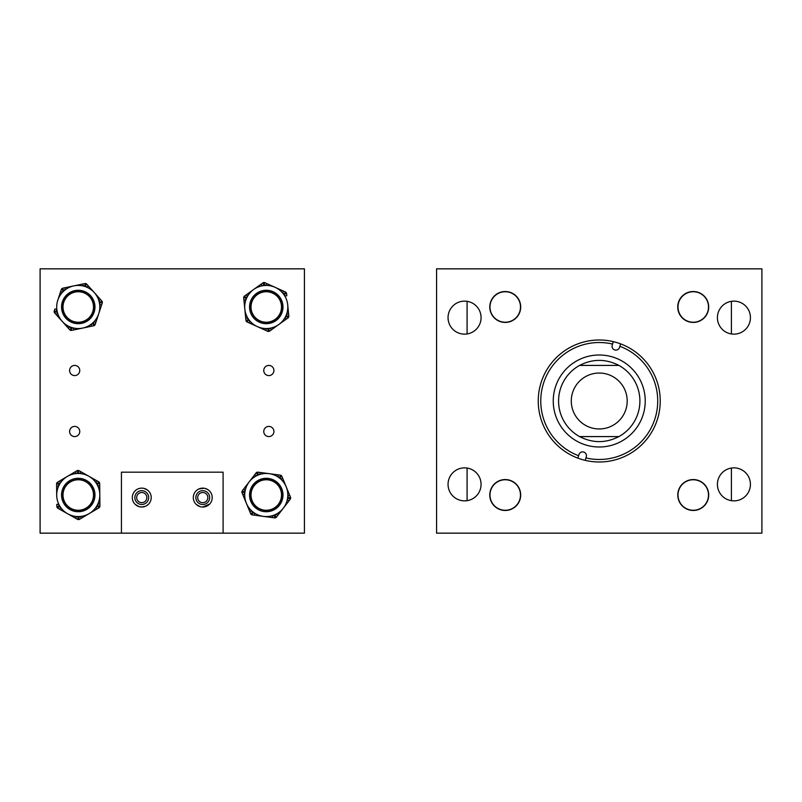 <?xml version="1.0" encoding="UTF-8"?>
<svg xmlns="http://www.w3.org/2000/svg" width="802" height="802" viewBox="0 0 802 802"><rect width="100%" height="100%" fill="white"/><g stroke="black" fill="none" stroke-linecap="round" stroke-linejoin="round"><path stroke-width="1.2" d="M717.409 317.642A16.511 16.511 0 0 0 733.92 334.143A16.511 16.511 0 0 0 750.431 317.642A16.511 16.511 0 0 0 733.92 301.131A16.511 16.511 0 0 0 717.409 317.642M717.409 484.358A16.511 16.511 0 0 0 733.92 500.869A16.511 16.511 0 0 0 750.431 484.358A16.511 16.511 0 0 0 733.92 467.857A16.511 16.511 0 0 0 717.409 484.358M489.781 306.986A15.449 15.449 0 0 0 505.24 322.434A15.449 15.449 0 0 0 520.688 306.986A15.449 15.449 0 0 0 505.24 291.527A15.449 15.449 0 0 0 489.781 306.986M448.047 317.642A16.511 16.511 0 0 0 464.558 334.143A16.511 16.511 0 0 0 481.07 317.642A16.511 16.511 0 0 0 464.558 301.131A16.511 16.511 0 0 0 448.047 317.642M489.781 495.014A15.449 15.449 0 0 0 505.24 510.473A15.449 15.449 0 0 0 520.688 495.014A15.449 15.449 0 0 0 505.24 479.566A15.449 15.449 0 0 0 489.781 495.014A15.449 15.449 0 0 1 517.721 485.912M448.047 484.358A16.511 16.511 0 0 0 464.558 500.869A16.511 16.511 0 0 0 481.07 484.358A16.511 16.511 0 0 0 464.558 467.857A16.511 16.511 0 0 0 448.047 484.358M677.79 495.014A15.449 15.449 0 0 0 693.249 510.473A15.449 15.449 0 0 0 708.697 495.014A15.449 15.449 0 0 0 693.249 479.566A15.449 15.449 0 0 0 677.79 495.014M677.79 306.986A15.449 15.449 0 0 0 693.249 322.434A15.449 15.449 0 0 0 708.697 306.986A15.449 15.449 0 0 0 693.249 291.527A15.449 15.449 0 0 0 689.65 322.013M761.9 268.84L761.9 533.16L436.579 533.16L436.579 268.84L761.9 268.84M643.244 414.373A45.995 45.995 0 0 1 585.871 445.01A45.995 45.995 0 0 1 555.235 387.627A45.995 45.995 0 0 1 612.618 356.99A45.995 45.995 0 0 1 643.244 414.373M612.548 344.058L612.207 345.181A3.82 3.82 0 0 0 614.753 349.953A3.82 3.82 0 0 0 619.525 347.406L619.866 346.284A58.476 58.476 0 0 1 655.194 418.002A58.476 58.476 0 0 1 585.931 457.942L586.272 456.819A3.82 3.82 0 0 0 583.726 452.047A3.82 3.82 0 0 0 578.954 454.594L578.613 455.716A58.476 58.476 0 0 1 543.295 383.998A58.476 58.476 0 0 1 612.548 344.058L613.289 341.642A61.002 61.002 0 0 1 657.6 418.734A61.002 61.002 0 0 1 577.881 458.132A61.002 61.002 0 0 1 540.879 383.266A61.002 61.002 0 0 1 613.289 341.642M578.613 455.716L578.182 457.13M585.931 457.942L585.5 459.356M619.866 346.284L620.598 343.868M571.285 401A27.96 27.96 0 0 0 599.244 428.96A27.96 27.96 0 0 0 627.194 401A27.96 27.96 0 0 0 599.244 373.04A27.96 27.96 0 0 0 571.285 401M579.555 365.421A40.661 40.661 0 0 0 579.555 436.579C592.678 443.295 605.801 443.295 618.923 436.579A40.661 40.661 0 0 0 618.923 365.421C605.801 358.705 592.678 358.705 579.555 365.421L618.923 365.421M618.923 436.579L579.555 436.579M79.759 370.504A5.083 5.083 0 0 1 74.676 375.587A5.083 5.083 0 0 1 69.594 370.504A5.083 5.083 0 0 1 74.676 365.421A5.083 5.083 0 0 1 79.759 370.504M79.759 431.496A5.083 5.083 0 0 1 74.676 436.579A5.083 5.083 0 0 1 69.594 431.496A5.083 5.083 0 0 1 74.676 426.413A5.083 5.083 0 0 1 79.759 431.496M146.846 497.581A5.083 5.083 0 0 1 141.764 502.664A5.083 5.083 0 0 1 136.681 497.581A5.083 5.083 0 0 1 141.764 492.498A5.083 5.083 0 0 1 146.846 497.581M207.838 497.581A5.083 5.083 0 0 1 202.756 502.664A5.083 5.083 0 0 1 197.673 497.581A5.083 5.083 0 0 1 202.756 492.498A5.083 5.083 0 0 1 207.838 497.581M273.923 431.496A5.083 5.083 0 0 1 268.84 436.579A5.083 5.083 0 0 1 263.758 431.496A5.083 5.083 0 0 1 268.84 426.413A5.083 5.083 0 0 1 273.923 431.496M273.923 370.504A5.083 5.083 0 0 1 268.84 375.587A5.083 5.083 0 0 1 263.758 370.504A5.083 5.083 0 0 1 268.84 365.421A5.083 5.083 0 0 1 273.923 370.504M121.433 533.16L40.1 533.16L40.1 268.84L304.419 268.84L304.419 533.16L223.096 533.16L223.096 472.167L121.433 472.167L121.433 533.16L223.096 533.16M59.488 484.428A21.554 21.554 0 0 0 67.669 513.791A21.554 21.554 0 0 0 97.032 505.601A21.554 21.554 0 0 0 88.842 476.248A21.554 21.554 0 0 0 59.488 484.428M92.811 503.225A16.712 16.712 0 0 0 86.466 480.458A16.712 16.712 0 0 0 63.699 486.804A16.712 16.712 0 0 0 70.045 509.571A16.712 16.712 0 0 0 92.811 503.225M91.719 502.603A15.449 15.449 0 0 0 85.844 481.561A15.449 15.449 0 0 0 64.802 487.426A15.449 15.449 0 0 0 70.666 508.478A15.449 15.449 0 0 0 91.719 502.603M56.701 495.235L56.591 483.967A2.035 2.035 0 0 1 57.594 482.192L76.992 470.724A2.035 2.035 0 0 1 79.027 470.704L96.801 480.739L80.882 471.756L79.889 473.521L78.035 472.478L76.2 473.561L75.157 471.817M56.822 506.503L56.792 504.368L58.827 504.348L58.847 506.483L60.711 507.526L59.709 509.3L57.854 508.247A2.035 2.035 0 0 1 56.822 506.503A2.035 2.035 0 0 0 57.854 508.247L58.847 506.483L56.822 506.503M99.719 485.661L97.684 485.681L97.664 483.556L95.809 482.503L96.801 480.739L98.656 481.781A2.035 2.035 0 0 1 99.699 483.536L99.919 506.072A2.035 2.035 0 0 1 98.917 507.836L79.518 519.305A2.035 2.035 0 0 1 77.483 519.325L59.709 509.3M99.899 503.937L97.864 503.957L97.884 506.092L98.917 507.836A2.035 2.035 0 0 0 99.919 506.072L97.884 506.092L96.05 507.175L97.082 508.919M81.353 518.222L80.32 516.468L78.486 517.551L76.621 516.508L75.629 518.282M56.611 486.092L58.646 486.072L58.626 483.947L60.461 482.854L59.428 481.11M258.054 475.095A21.554 21.554 0 0 0 246.344 503.225A21.554 21.554 0 0 0 274.474 514.944A21.554 21.554 0 0 0 286.194 486.804A21.554 21.554 0 0 0 258.054 475.095M246.344 503.225A21.554 21.554 0 0 0 251.698 510.904L249.823 511.676L242.044 492.809A2.035 2.035 0 0 1 242.314 490.794L249.191 481.862L243.618 489.11L245.222 490.343L243.928 492.037L244.74 494.002L242.856 494.784M263.417 516.378A21.554 21.554 0 0 0 272.74 515.576L272.469 517.591L252.249 514.894A2.035 2.035 0 0 1 250.635 513.651L249.823 511.676M272.63 510.473A16.712 16.712 0 0 0 281.713 488.649A16.712 16.712 0 0 0 259.898 479.566A16.712 16.712 0 0 0 250.815 501.39A16.712 16.712 0 0 0 272.63 510.473M272.159 509.3A15.449 15.449 0 0 0 280.55 489.13A15.449 15.449 0 0 0 260.379 480.729A15.449 15.449 0 0 0 251.978 500.909A15.449 15.449 0 0 0 272.159 509.3M249.191 481.862L256.069 472.939A2.035 2.035 0 0 1 257.943 472.167L280.289 475.145A2.035 2.035 0 0 1 281.893 476.388L289.672 495.255L282.705 478.353L280.83 479.125L280.018 477.16L277.903 476.879L278.174 474.864M288.92 500.929L287.306 499.686L288.61 497.992L287.798 496.027L289.672 495.255L290.484 497.22A2.035 2.035 0 0 1 290.214 499.235L276.469 517.089A2.035 2.035 0 0 1 274.585 517.871L272.469 517.591M277.763 515.405L276.159 514.162L274.855 515.856L274.585 517.871A2.035 2.035 0 0 0 276.469 517.089L274.855 515.856L272.74 515.576M254.354 515.175L254.625 513.16L252.51 512.869L250.635 513.651A2.035 2.035 0 0 0 252.249 514.894L252.51 512.869L251.698 510.904M254.765 474.624L256.379 475.867L257.673 474.182L259.788 474.463L260.059 472.448M285.903 315.868A21.554 21.554 0 0 0 275.146 287.347A21.554 21.554 0 0 0 246.625 298.103A21.554 21.554 0 0 0 257.382 326.625A21.554 21.554 0 0 0 285.903 315.868M251.036 300.098A16.712 16.712 0 0 0 259.377 322.214A16.712 16.712 0 0 0 281.492 313.873A16.712 16.712 0 0 0 273.151 291.758A16.712 16.712 0 0 0 251.036 300.098M252.189 300.62A15.449 15.449 0 0 0 259.898 321.061A15.449 15.449 0 0 0 280.349 313.351A15.449 15.449 0 0 0 272.63 292.9A15.449 15.449 0 0 0 252.189 300.62M287.707 304.86L288.82 316.068A2.035 2.035 0 0 1 287.988 317.923L269.673 331.066A2.035 2.035 0 0 1 267.657 331.266L249.061 322.855L265.713 330.384L266.545 328.539L268.49 329.411L270.224 328.168L271.407 329.822M286.595 293.642L286.805 295.758L284.79 295.958L284.58 293.843L282.635 292.961L283.477 291.116L285.412 291.988A2.035 2.035 0 0 1 286.595 293.642A2.035 2.035 0 0 0 285.412 291.988L284.58 293.843L286.595 293.642M245.723 318.204L247.748 318.003L247.958 320.128L249.893 321L249.061 322.855L247.116 321.983A2.035 2.035 0 0 1 245.933 320.329L243.708 297.903A2.035 2.035 0 0 1 244.54 296.048L262.855 282.905A2.035 2.035 0 0 1 264.881 282.705L283.477 291.116M243.918 300.018L245.943 299.818L245.733 297.692L244.54 296.048A2.035 2.035 0 0 0 243.708 297.903L245.733 297.692L247.457 296.459L246.274 294.805M261.121 284.149L262.304 285.803L264.038 284.56L265.983 285.432L266.815 283.577M288.61 313.953L286.595 314.153L286.805 316.269L285.071 317.512L286.254 319.166M63.879 290.925A21.554 21.554 0 0 0 62.195 321.361A21.554 21.554 0 0 0 92.631 323.046A21.554 21.554 0 0 0 94.315 292.61A21.554 21.554 0 0 0 63.879 290.925M89.403 319.437A16.712 16.712 0 0 0 90.706 295.838A16.712 16.712 0 0 0 67.107 294.534A16.712 16.712 0 0 0 65.804 318.133A16.712 16.712 0 0 0 89.403 319.437M88.561 318.494A15.449 15.449 0 0 0 89.774 296.68A15.449 15.449 0 0 0 67.949 295.467A15.449 15.449 0 0 0 66.736 317.291A15.449 15.449 0 0 0 88.561 318.494M86.706 287.156A21.554 21.554 0 0 0 83.197 286.003L82.786 284.018L84.872 283.577A2.035 2.035 0 0 1 86.796 284.209L100.41 299.417L88.22 285.803L86.706 287.156L85.283 285.572L83.197 286.003M57.774 300.259L61.293 289.552A2.035 2.035 0 0 1 62.807 288.199L82.786 284.018M54.265 310.965L54.927 308.94L56.862 309.582L56.2 311.607L57.614 313.191L56.1 314.544L54.676 312.96A2.035 2.035 0 0 1 54.265 310.965A2.035 2.035 0 0 0 54.676 312.96L56.2 311.607L54.265 310.965M101.583 305.021L99.648 304.389L100.32 302.364L98.897 300.78L100.41 299.417L101.834 301.011A2.035 2.035 0 0 1 102.245 302.996L95.217 324.409A2.035 2.035 0 0 1 93.704 325.772L71.639 330.384A2.035 2.035 0 0 1 69.714 329.752L56.1 314.544M95.879 322.384L93.954 321.752L93.283 323.777L93.704 325.772A2.035 2.035 0 0 0 95.217 324.409L93.283 323.777L91.197 324.219L91.618 326.203M73.724 329.953L73.313 327.958L71.228 328.399L69.804 326.815L68.29 328.168M60.631 291.577L62.556 292.209L63.228 290.194L65.313 289.753L64.892 287.758M731.404 301.321L731.404 333.953L731.404 301.321M731.404 468.047L731.404 500.679L731.404 468.047M467.085 301.321L467.085 333.953L467.085 301.321M467.085 468.047L467.085 500.679L467.085 468.047M708.497 306.986A15.248 15.248 0 0 0 693.249 291.738A15.248 15.248 0 0 0 678.001 306.986A15.248 15.248 0 0 0 693.249 322.234A15.248 15.248 0 0 0 708.497 306.986M505.781 291.748A15.248 15.248 0 0 0 489.992 306.434A15.248 15.248 0 0 0 504.689 322.224A15.248 15.248 0 0 0 520.478 307.527A15.248 15.248 0 0 0 505.781 291.748M520.488 495.014A15.248 15.248 0 0 0 505.24 479.766A15.248 15.248 0 0 0 489.982 495.014A15.248 15.248 0 0 0 505.24 510.262A15.248 15.248 0 0 0 520.488 495.014M708.497 495.014A15.248 15.248 0 0 0 693.249 479.766A15.248 15.248 0 0 0 678.001 495.014A15.248 15.248 0 0 0 693.249 510.262A15.248 15.248 0 0 0 708.497 495.014M519.756 301.692A15.449 15.449 0 0 1 510.533 321.502A15.449 15.449 0 0 1 490.724 312.279A15.449 15.449 0 0 1 499.947 292.469A15.449 15.449 0 0 1 519.756 301.692M678.221 303.387A15.449 15.449 0 0 1 708.697 306.986M707.444 488.909A15.449 15.449 0 0 1 699.344 509.21A15.449 15.449 0 0 1 679.053 501.12A15.449 15.449 0 0 1 687.144 480.819A15.449 15.449 0 0 1 707.444 488.909M520.688 495.014A15.449 15.449 0 0 1 492.749 504.117M266.264 479.766A15.248 15.248 0 0 0 252.44 501.45A15.248 15.248 0 0 1 259.828 481.19A15.248 15.248 0 0 1 280.088 488.578A15.248 15.248 0 0 1 272.7 508.839A15.248 15.248 0 0 1 252.44 501.45M266.264 510.262A15.248 15.248 0 0 0 280.088 488.578M78.255 479.766A15.248 15.248 0 0 0 64.431 501.45A15.248 15.248 0 0 1 71.819 481.19A15.248 15.248 0 0 1 92.08 488.578A15.248 15.248 0 0 1 84.691 508.839A15.248 15.248 0 0 1 64.431 501.45M78.255 510.262A15.248 15.248 0 0 0 92.08 488.578M265.191 291.778A15.248 15.248 0 0 1 281.472 305.903A15.248 15.248 0 0 1 267.347 322.193A15.248 15.248 0 0 1 251.056 308.058A15.248 15.248 0 0 1 265.191 291.778A15.248 15.248 0 0 0 251.016 306.986A15.248 15.248 0 0 0 266.264 322.234M267.347 322.193A15.248 15.248 0 0 0 281.512 306.986A15.248 15.248 0 0 0 266.264 291.738M78.255 291.738A15.248 15.248 0 0 0 64.431 313.422A15.248 15.248 0 0 1 71.819 293.161A15.248 15.248 0 0 1 92.08 300.55A15.248 15.248 0 0 1 84.691 320.81A15.248 15.248 0 0 1 64.431 313.422M78.255 322.234A15.248 15.248 0 0 0 92.08 300.55M200.019 506.623L196.279 504.458M202.756 507.034C193.823 503.897 193.823 503.897 202.756 507.034L209.673 504.027M193.302 497.581A9.454 9.454 0 0 0 202.756 507.034A9.454 9.454 0 0 0 212.209 497.581A9.454 9.454 0 0 0 202.756 488.127A9.454 9.454 0 0 0 193.302 497.581M139.017 506.623L135.277 504.458M134.997 504.177L137.854 506.192M139.027 506.633L141.764 507.034L145.663 506.192M146.676 505.661L148.671 504.027M132.31 497.581A9.454 9.454 0 0 0 141.764 507.034A9.454 9.454 0 0 0 151.217 497.581A9.454 9.454 0 0 0 141.764 488.127A9.454 9.454 0 0 0 132.31 497.581M204.169 488.228L198.856 488.969M197.843 489.501L196.059 490.914M143.167 488.228L141.764 488.127C132.821 491.255 132.821 491.255 141.764 488.127L140.36 488.228M134.846 497.581A6.917 6.917 0 0 0 141.764 504.488A6.917 6.917 0 0 0 148.671 497.581A6.917 6.917 0 0 0 141.764 490.664A6.917 6.917 0 0 0 134.846 497.581M195.848 497.581A6.917 6.917 0 0 0 202.756 504.488A6.917 6.917 0 0 0 209.673 497.581A6.917 6.917 0 0 0 202.756 490.664A6.917 6.917 0 0 0 195.848 497.581M143.849 488.358L147.498 490.062M146.676 489.501L145.663 488.969M204.841 488.358L207.678 489.501M208.5 490.062L206.665 488.969M56.852 482.944A2.035 2.035 0 0 1 57.594 482.192L58.626 483.947L56.591 483.967A2.035 2.035 0 0 1 56.852 482.944M79.518 519.305A2.035 2.035 0 0 1 77.483 519.325L78.486 517.551L79.518 519.305M76.992 470.724A2.035 2.035 0 0 1 79.027 470.704L78.035 472.478L76.992 470.724M98.656 481.781A2.035 2.035 0 0 1 99.699 483.536L97.664 483.556L98.656 481.781M256.901 472.298A2.035 2.035 0 0 1 257.943 472.167L257.673 474.182L256.069 472.939A2.035 2.035 0 0 1 256.901 472.298M242.044 492.809A2.035 2.035 0 0 1 242.314 490.794L243.928 492.037L242.044 492.809M280.289 475.145A2.035 2.035 0 0 1 281.893 476.388L280.018 477.16L280.289 475.145M290.484 497.22A2.035 2.035 0 0 1 290.214 499.235L288.61 497.992L290.484 497.22M288.65 317.111A2.035 2.035 0 0 1 287.988 317.923L286.805 316.269L288.82 316.068A2.035 2.035 0 0 1 288.65 317.111M262.855 282.905A2.035 2.035 0 0 1 264.881 282.705L264.038 284.56L262.855 282.905M269.673 331.066A2.035 2.035 0 0 1 267.657 331.266L268.49 329.411L269.673 331.066M247.116 321.983A2.035 2.035 0 0 1 245.933 320.329L247.958 320.128L247.116 321.983M61.874 288.67A2.035 2.035 0 0 1 62.807 288.199L63.228 290.194L61.293 289.552A2.035 2.035 0 0 1 61.874 288.67M71.639 330.384A2.035 2.035 0 0 1 69.714 329.752L71.228 328.399L71.639 330.384M84.872 283.577A2.035 2.035 0 0 1 86.796 284.209L85.283 285.572L84.872 283.577M101.834 301.011A2.035 2.035 0 0 1 102.245 302.996L100.32 302.364L101.834 301.011"/></g></svg>
